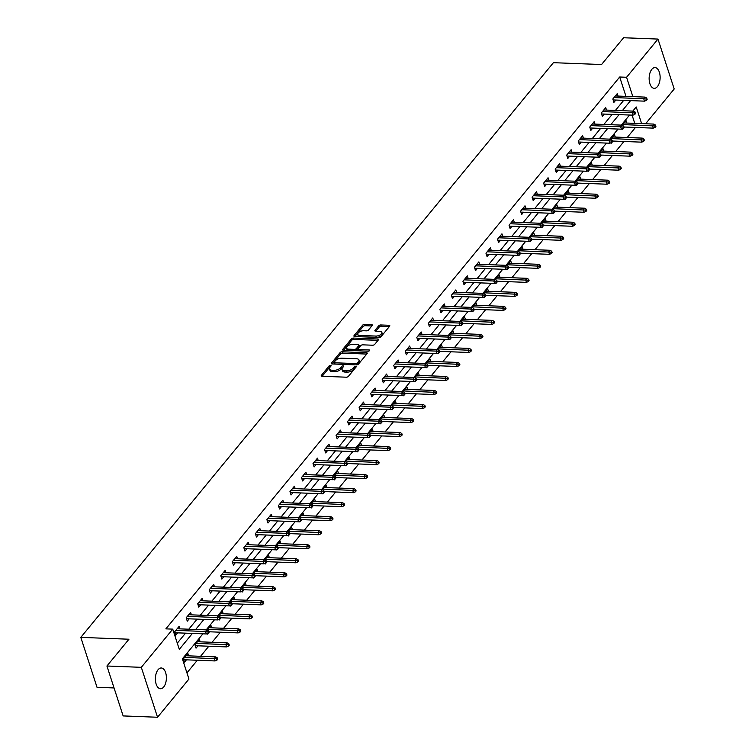 <?xml version="1.0" encoding="UTF-8"?>
<svg xmlns="http://www.w3.org/2000/svg" width="755" height="755" viewBox="0 0 755 755"><rect width="100%" height="100%" fill="white"/><g stroke="black" fill="none" stroke-linecap="round" stroke-linejoin="round"><path stroke-width="1.13" d="M330.548 365.373A1.114 0.538 -18 0 0 329.095 365.958L321.394 375.329A1.595 0.774 -18 0 0 321.224 375.877A1.595 0.774 -18 0 0 322.017 376.264L346.318 377.198A1.595 0.774 -18 0 0 348.395 376.368L356.105 366.996A1.114 0.538 -18 0 0 356.218 366.619A1.114 0.538 -18 0 0 355.671 366.345A1.114 0.538 -18 0 0 354.218 366.921L353.217 368.138A5.096 2.473 -18 0 1 346.573 370.79L344.554 370.714A5.096 2.473 -18 0 1 342.024 369.469A5.096 2.473 -18 0 1 342.553 367.723L343.544 366.515A1.114 0.538 -18 0 0 343.667 366.137A1.114 0.538 -18 0 0 343.11 365.864A1.114 0.538 -18 0 0 341.656 366.439L340.656 367.657A5.096 2.473 -18 0 1 334.021 370.309L331.992 370.233A5.096 2.473 -18 0 1 329.473 368.987A5.096 2.473 -18 0 1 329.992 367.241L330.992 366.033A1.114 0.538 -18 0 0 331.105 365.647A1.114 0.538 -18 0 0 330.548 365.373M330.341 366.826A1.114 0.538 -18 0 0 329.539 367.308L322.168 376.273M355.454 367.789A1.114 0.538 -18 0 0 354.652 368.27L353.661 369.488L353.217 368.138M342.893 367.308A1.114 0.538 -18 0 0 342.1 367.789L341.1 369.006L340.656 367.657M657.435 86.599A10.381 5.493 -87.8 0 1 654.236 88.335A10.381 5.493 -87.8 0 1 649.281 80.87A10.381 5.493 -87.8 0 1 651.829 69.328A10.381 5.493 -87.8 0 1 655.029 67.591A10.381 5.493 -87.8 0 1 659.983 75.066A10.381 5.493 -87.8 0 1 657.435 86.599M163.693 686.993A10.381 5.493 -87.8 0 1 160.485 688.73A10.381 5.493 -87.8 0 1 155.53 681.265A10.381 5.493 -87.8 0 1 158.078 669.723A10.381 5.493 -87.8 0 1 161.287 667.986A10.381 5.493 -87.8 0 1 166.242 675.451A10.381 5.493 -87.8 0 1 163.693 686.993M372.158 325.547A1.595 0.774 -18 0 0 372.319 324.999A1.595 0.774 -18 0 0 371.536 324.612L364.712 324.348A1.595 0.774 -18 0 0 362.636 325.178L354.076 335.588A1.595 0.774 -18 0 0 353.916 336.135A1.595 0.774 -18 0 0 354.699 336.522L379.01 337.457A1.595 0.774 -18 0 0 381.086 336.626L389.646 326.217A1.595 0.774 -18 0 0 389.807 325.669A1.595 0.774 -18 0 0 389.023 325.282L380.784 324.961A1.595 0.774 -18 0 0 378.708 325.792L375.046 330.246A1.595 0.774 -18 0 0 374.876 330.794A1.595 0.774 -18 0 0 375.669 331.181L379.756 331.341A4.256 2.067 -18 0 1 381.86 332.389A4.256 2.067 -18 0 1 380.18 334.88A4.256 2.067 -18 0 1 375.867 336.06L359.871 335.447A4.256 2.067 -18 0 1 357.757 334.399A4.256 2.067 -18 0 1 359.437 331.917A4.256 2.067 -18 0 1 363.75 330.728L366.42 330.832A1.595 0.774 -18 0 0 368.497 330.001L372.158 325.547M202.925 633.822L182.38 658.813L188.948 679.047L157.54 717.25L123.14 715.929L106.927 666.004L128.954 639.221L80.804 637.371L553.406 62.684L601.556 64.534L623.583 37.75L657.983 39.071L674.196 88.996L645.601 123.773M106.927 666.004L141.317 667.326L172.735 629.132L179.303 649.366L192.421 633.417M625.98 96.366L619.685 77.01L165.855 628.868L172.735 629.132M619.685 77.01L626.565 77.274L657.983 39.071M342.147 351.783A1.595 0.774 -18 0 0 340.071 352.613L331.511 363.023A1.595 0.774 -18 0 0 331.351 363.57A1.595 0.774 -18 0 0 332.134 363.957L356.445 364.891A1.595 0.774 -18 0 0 358.521 364.061L367.081 353.651A1.595 0.774 -18 0 0 367.241 353.113A1.595 0.774 -18 0 0 366.458 352.717L342.147 351.783L342.591 353.132A1.595 0.774 -18 0 0 340.514 353.963L332.285 363.967M342.798 349.31L351.358 338.901A1.595 0.774 -18 0 1 353.434 338.07L377.736 339.004A1.595 0.774 -18 0 1 378.529 339.391A1.595 0.774 -18 0 1 378.359 339.939L374.697 344.393A1.595 0.774 -18 0 1 372.621 345.224L362.768 344.837A1.595 0.774 -18 0 0 360.692 345.667L358.257 348.631A1.595 0.774 -18 0 0 358.096 349.169A1.595 0.774 -18 0 0 358.88 349.565L369.148 349.952A1.114 0.538 -18 0 1 369.695 350.226A1.114 0.538 -18 0 1 369.261 350.877A1.114 0.538 -18 0 1 368.129 351.188L343.421 350.245A1.595 0.774 -18 0 1 342.628 349.848A1.595 0.774 -18 0 1 342.798 349.31L343.081 350.197M80.804 637.371L97.017 687.286L114.052 687.947M177.293 643.184L185.541 633.152M188.788 629.208L197.074 619.128M200.32 615.193L208.606 605.114M211.853 601.169L220.139 591.09M223.376 587.145L231.672 577.065M234.909 573.12L243.195 563.051M246.441 559.106L254.728 549.027M257.974 545.082L266.26 535.002M269.507 531.058L277.793 520.988M281.03 517.043L289.325 506.964M292.562 503.019L300.849 492.94M304.095 488.995L312.381 478.915M315.628 474.98L323.914 464.901M327.16 460.956L335.447 450.877M338.684 446.932L346.979 436.852M350.216 432.917L358.502 422.838M361.749 418.893L370.035 408.814M373.281 404.869L381.568 394.789M384.805 390.854L393.1 380.775M396.337 376.83L404.633 366.751M407.87 362.806L416.156 352.727M419.402 348.791L427.689 338.712M430.935 334.767L439.221 324.688M442.458 320.743L450.754 310.664M453.991 306.728L462.277 296.649M465.524 292.704L473.81 282.625M477.056 278.68L485.342 268.601M488.589 264.656L496.875 254.586M500.112 250.641L508.408 240.562M511.645 236.617L519.931 226.538M523.177 222.593L531.463 212.523M534.71 208.578L542.996 198.499M546.242 194.554L554.529 184.475M557.766 180.53L566.061 170.451M569.298 166.515L577.584 156.436M580.831 152.491L589.117 142.412M592.364 138.467L600.65 128.388M603.887 124.452L612.182 114.373M615.419 110.428L623.715 100.349M179.879 628.868L179.086 626.423L174.65 631.812L175.745 635.191L177.67 632.85M191.411 614.844L190.609 612.399L186.183 617.798L187.278 621.167L189.203 618.826M202.935 600.829L202.142 598.385L197.706 603.774L198.801 607.143L200.726 604.802M214.467 586.805L213.674 584.361L209.239 589.749L210.334 593.128L212.259 590.788M226 572.781L225.207 570.336L220.771 575.735L221.866 579.104L223.791 576.763M237.532 558.757L236.74 556.312L232.304 561.711L233.399 565.08L235.324 562.739M249.065 544.742L248.263 542.298L243.837 547.686L244.931 551.065L246.847 548.725M260.588 530.718L259.795 528.274L255.36 533.672L256.455 537.041L258.38 534.7M272.121 516.694L271.328 514.249L266.892 519.648L267.987 523.017L269.912 520.676M283.654 502.679L282.861 500.235L278.425 505.623L279.52 509.002L281.445 506.662M295.186 488.655L294.393 486.211L289.958 491.609L291.052 494.978L292.978 492.637M306.719 474.631L305.917 472.186L301.481 477.585L302.585 480.954L304.501 478.613M318.242 460.616L317.449 458.172L313.014 463.561L314.108 466.939L316.034 464.599M329.775 446.592L328.982 444.148L324.546 449.536L325.641 452.915L327.566 450.575M341.307 432.568L340.514 430.123L336.079 435.522L337.174 438.891L339.099 436.55M352.84 418.553L352.047 416.109L347.611 421.498L348.706 424.876L350.631 422.536M364.363 404.529L363.57 402.085L359.135 407.474L360.239 410.852L362.155 408.512M375.896 390.505L375.103 388.061L370.667 393.459L371.762 396.828L373.687 394.488M387.428 376.49L386.635 374.046L382.2 379.435L383.295 382.804L385.22 380.473M398.961 362.466L398.168 360.022L393.732 365.411L394.827 368.789L396.752 366.449M410.493 348.442L409.691 345.998L405.265 351.396L406.36 354.765L408.285 352.425M422.017 334.427L421.224 331.983L416.788 337.372L417.883 340.741L419.808 338.41M433.549 320.403L432.757 317.959L428.321 323.348L429.416 326.726L431.341 324.386M445.082 306.379L444.289 303.935L439.854 309.333L440.948 312.702L442.874 310.362M456.615 292.364L455.822 289.92L451.386 295.309L452.481 298.678L454.406 296.337M468.147 278.34L467.345 275.896L462.919 281.285L464.014 284.663L465.939 282.323M479.67 264.316L478.878 261.872L474.442 267.27L475.537 270.639L477.462 268.299M491.203 250.292L490.41 247.857L485.975 253.246L487.069 256.615L488.995 254.275M502.736 236.277L501.943 233.833L497.507 239.222L498.602 242.6L500.527 240.26M514.268 222.253L513.476 219.809L509.04 225.207L510.135 228.576L512.06 226.236M525.801 208.229L524.999 205.785L520.563 211.183L521.667 214.552L523.583 212.212M537.324 194.214L536.531 191.77L532.096 197.159L533.19 200.537L535.116 198.197M548.857 180.19L548.064 177.746L543.628 183.144L544.723 186.513L546.648 184.173M560.389 166.166L559.597 163.722L555.161 169.12L556.256 172.489L558.181 170.149M571.922 152.151L571.129 149.707L566.694 155.096L567.788 158.474L569.714 156.134M583.445 138.127L582.652 135.683L578.217 141.072L579.321 144.45L581.237 142.11M594.978 124.103L594.185 121.659L589.749 127.057L590.844 130.426L592.769 128.086M606.51 110.088L605.718 107.644L601.282 113.033L602.377 116.412L604.302 114.071M618.043 96.064L617.25 93.62L612.815 99.009L613.909 102.387L615.835 100.047M186.938 672.865L197.319 660.257M200.556 656.312L208.842 646.233M212.089 642.288L220.375 632.209M223.622 628.264L231.908 618.194M235.145 614.249L243.44 604.17M246.677 600.225L254.973 590.146M258.21 586.201L266.496 576.122M269.743 572.186L278.029 562.107M281.275 558.162L289.561 548.083M292.798 544.138L301.094 534.059M304.331 530.123L312.617 520.044M315.864 516.099L324.15 506.02M327.396 502.075L335.682 491.996M338.929 488.06L347.215 477.981M350.452 474.036L358.748 463.957M361.985 460.012L370.271 449.933M373.517 445.997L381.803 435.918M385.05 431.973L393.336 421.894M396.583 417.949L404.869 407.87M408.106 403.934L416.401 393.855M419.638 389.91L427.925 379.831M431.171 375.886L439.457 365.807M442.704 361.862L450.99 351.792M454.227 347.847L462.522 337.768M465.759 333.823L474.055 323.744M477.292 319.799L485.578 309.729M488.825 305.784L497.111 295.705M500.357 291.76L508.644 281.681M511.881 277.736L520.176 267.657M523.413 263.721L531.699 253.642M534.946 249.697L543.232 239.618M546.478 235.673L554.765 225.594M558.011 221.659L566.297 211.579M569.534 207.634L577.83 197.555M581.067 193.61L589.353 183.531M592.599 179.596L600.886 169.516M604.132 165.571L612.418 155.492M615.665 151.547L623.951 141.468M627.188 137.533L635.484 127.453M634.747 123.358L632.077 115.138M188.646 655.85L187.853 653.405L183.418 658.804L184.513 662.173L186.438 659.832M200.179 641.835L199.386 639.391L194.95 644.779L196.045 648.149L197.97 645.818M207.37 633.502L207.578 634.134L209.494 631.793M211.702 627.811L210.909 625.366L207.078 630.029M218.903 619.477L219.101 620.11L221.026 617.769M223.235 613.787L222.442 611.342L218.61 616.005M230.426 605.463L230.634 606.086L232.559 603.745M234.767 599.772L233.974 597.328L230.143 601.98M241.959 591.439L242.166 592.071L244.091 589.731M246.3 585.748L245.507 583.304L241.675 587.956M253.491 577.415L253.699 578.047L255.624 575.706M257.832 571.724L257.03 569.279L253.208 573.942M265.024 563.4L265.222 564.023L267.147 561.682M269.356 557.7L268.563 555.265L264.731 559.917M276.557 549.376L276.755 550.008L278.68 547.668M280.888 543.685L280.096 541.241L276.264 545.893M288.08 535.352L288.287 535.984L290.213 533.643M292.421 529.661L291.628 527.216L287.797 531.879M299.612 521.337L299.82 521.96L301.745 519.619M303.954 515.637L303.161 513.192L299.329 517.855M311.145 507.313L311.353 507.945L313.278 505.605M315.486 501.622L314.684 499.178L310.862 503.83M322.678 493.289L322.876 493.921L324.801 491.58M327.009 487.598L326.217 485.154L322.385 489.816M334.21 479.274L334.408 479.897L336.334 477.556M338.542 473.574L337.749 471.129L333.918 475.792M345.733 465.25L345.941 465.882L347.866 463.542M350.075 459.559L349.282 457.115L345.45 461.767M357.266 451.226L357.474 451.858L359.399 449.518M361.607 445.535L360.815 443.091L356.983 447.753M368.799 437.211L369.006 437.834L370.922 435.493M373.14 431.511L372.338 429.066L368.506 433.729M380.331 423.187L380.529 423.819L382.455 421.479M384.663 417.496L383.87 415.052L380.039 419.704M391.864 409.163L392.062 409.795L393.987 407.455M396.196 403.472L395.403 401.028L391.571 405.69M403.387 395.139L403.595 395.771L405.52 393.43M407.728 389.448L406.936 387.004L403.104 391.666M414.92 381.124L415.127 381.747L417.053 379.416M419.261 375.433L418.468 372.989L414.637 377.642M426.452 367.1L426.66 367.732L428.576 365.392M430.784 361.409L429.991 358.965L426.16 363.627M437.985 353.076L438.183 353.708L440.108 351.368M442.317 347.385L441.524 344.941L437.692 349.603M449.508 339.061L449.716 339.684L451.641 337.353M453.849 333.37L453.057 330.926L449.225 335.579M461.041 325.037L461.248 325.669L463.174 323.329M465.382 319.346L464.589 316.902L460.758 321.564M472.573 311.013L472.781 311.645L474.706 309.305M476.915 305.322L476.122 302.878L472.29 307.54M484.106 296.998L484.314 297.621L486.229 295.29M488.438 291.307L487.645 288.863L483.813 293.516M495.639 282.974L495.837 283.606L497.762 281.266M499.97 277.283L499.178 274.839L495.346 279.492M507.162 268.95L507.369 269.582L509.295 267.242M511.503 263.259L510.71 260.815L506.879 265.477M518.694 254.935L518.902 255.558L520.827 253.218M523.036 249.235L522.243 246.8L518.411 251.453M530.227 240.911L530.435 241.543L532.36 239.203M534.568 235.22L533.766 232.776L529.944 237.429M541.76 226.887L541.958 227.519L543.883 225.179M546.091 221.196L545.299 218.752L541.467 223.414M553.292 212.872L553.49 213.495L555.416 211.155M557.624 207.172L556.831 204.728L553 209.39M564.816 198.848L565.023 199.48L566.948 197.14M569.157 193.157L568.364 190.713L564.532 195.366M576.348 184.824L576.556 185.456L578.481 183.116M580.689 179.133L579.897 176.689L576.065 181.351M587.881 170.809L588.088 171.432L590.004 169.092M592.222 165.109L591.42 162.665L587.588 167.327M599.413 156.785L599.612 157.418L601.537 155.077M603.745 151.094L602.952 148.65L599.121 153.303M610.946 142.761L611.144 143.393L613.069 141.053M615.278 137.07L614.485 134.626L610.653 139.288M622.469 128.746L622.677 129.369L624.602 127.029M626.81 123.046L626.018 120.602L622.186 125.264M157.54 717.25L141.317 667.326M641.627 123.622L636.21 106.955L632.803 111.098M629.566 115.043L621.271 125.122M618.034 129.058L609.747 139.137M606.501 143.082L598.215 153.161M594.968 157.106L586.682 167.185M583.436 171.121L575.15 181.2M571.913 185.145L563.617 195.224M560.38 199.169L552.094 209.248M548.847 213.184L540.561 223.263M537.315 227.208L529.028 237.287M525.782 241.232L517.496 251.311M514.259 255.247L505.963 265.326M502.726 269.271L494.44 279.35M491.194 283.295L482.907 293.374M479.661 297.31L471.375 307.389M468.138 311.334L459.842 321.413M456.605 325.358L448.31 335.437M445.072 339.382L436.786 349.452M433.54 353.397L425.254 363.476M422.007 367.421L413.721 377.5M410.484 381.445L402.189 391.515M398.951 395.46L390.665 405.539M387.419 409.484L379.133 419.563M375.886 423.508L367.6 433.587M364.354 437.523L356.067 447.602M352.83 451.547L344.535 461.626M341.298 465.571L333.012 475.65M329.765 479.585L321.479 489.665M318.232 493.61L309.946 503.689M306.7 507.634L298.414 517.713M295.177 521.648L286.881 531.728M283.644 535.673L275.358 545.752M272.111 549.697L263.825 559.776M260.579 563.711L252.293 573.791M249.046 577.735L240.76 587.815M237.523 591.76L229.227 601.839M225.99 605.774L217.704 615.853M214.458 619.798L206.172 629.878M632.86 96.631L626.565 77.274M195.668 629.472L203.954 619.393M207.2 615.457L215.486 605.378M218.723 601.433L227.019 591.354M230.256 587.409L238.552 577.33M241.789 573.394L250.075 563.315M253.321 559.37L261.607 549.291M264.854 545.346L273.14 535.267M276.377 531.322L284.673 521.252M287.91 517.307L296.196 507.228M299.442 503.283L307.729 493.204M310.975 489.259L319.261 479.189M322.508 475.244L330.794 465.165M334.031 461.22L342.326 451.141M345.564 447.196L353.85 437.117M357.096 433.181L365.382 423.102M368.629 419.157L376.915 409.078M380.161 405.133L388.447 395.054M391.685 391.118L399.98 381.039M403.217 377.094L411.503 367.015M414.75 363.07L423.036 352.991M426.282 349.055L434.569 338.976M437.815 335.031L446.101 324.952M449.338 321.007L457.634 310.928M460.871 306.992L469.157 296.913M472.404 292.968L480.69 282.889M483.936 278.944L492.222 268.865M495.459 264.93L503.755 254.85M506.992 250.905L515.278 240.826M518.525 236.881L526.811 226.802M530.057 222.857L538.343 212.787M541.59 208.842L549.876 198.763M553.113 194.818L561.409 184.739M564.646 180.794L572.932 170.724M576.178 166.779L584.464 156.7M587.711 152.755L595.997 142.676M599.244 138.731L607.53 128.652M610.767 124.717L619.062 114.637M622.299 110.692L630.585 100.613M329.473 368.987L329.907 370.337A5.096 2.473 -18 0 0 332.426 371.583L331.992 370.233M341.1 369.006A5.096 2.473 -18 0 1 334.456 371.658L332.426 371.583M342.024 369.469L342.468 370.818A5.096 2.473 -18 0 0 344.988 372.064L344.554 370.714M353.661 369.488A5.096 2.473 -18 0 1 347.017 372.139L344.988 372.064M366.741 354.067L342.591 353.132M334.201 362.126A1.114 0.538 -18 0 0 334.087 362.504A1.114 0.538 -18 0 0 334.635 362.777L355.973 363.599A1.114 0.538 -18 0 0 357.426 363.023L358.474 361.739A5.096 2.473 -18 0 0 359.002 360.003A5.096 2.473 -18 0 0 356.483 358.748L341.892 358.191A5.096 2.473 -18 0 0 335.248 360.852L334.201 362.126M334.635 363.476A1.114 0.538 -18 0 0 334.522 363.853A1.114 0.538 -18 0 0 334.729 364.061M357.209 364.807A1.114 0.538 -18 0 0 357.861 364.372L357.426 363.023M359.002 360.003L359.446 361.352A5.096 2.473 -18 0 1 358.918 363.089L357.861 364.372M343.572 350.245L351.792 340.241L351.358 338.901M378.029 340.345L353.868 339.42A1.595 0.774 -18 0 0 351.792 340.241M358.096 349.169L358.531 350.518A1.595 0.774 -18 0 0 358.889 350.839M352.538 344.45A4.256 2.067 -18 0 0 348.225 345.63A4.256 2.067 -18 0 0 346.545 348.121A4.256 2.067 -18 0 0 348.65 349.169L354.293 349.386A1.595 0.774 -18 0 0 356.369 348.555L358.795 345.601A1.595 0.774 -18 0 0 358.965 345.054A1.595 0.774 -18 0 0 358.172 344.667L352.538 344.45M346.545 348.121L346.979 349.471A4.256 2.067 -18 0 0 348.357 350.433M355.256 350.697A1.595 0.774 -18 0 0 356.804 349.905L356.369 348.555M358.965 345.054L359.399 346.403A1.595 0.774 -18 0 1 359.238 346.951L356.804 349.905M357.757 334.399L358.2 335.748A4.256 2.067 -18 0 0 359.569 336.711M377.141 337.381A4.256 2.067 -18 0 0 382.304 333.738L381.86 332.389M389.306 326.622L381.218 326.311A1.595 0.774 -18 0 0 379.142 327.142L375.82 331.19M371.819 325.952L365.146 325.698A1.595 0.774 -18 0 0 363.079 326.528L354.85 336.532M217.015 660.106L217.751 659.209L217.317 657.86L216.572 658.756L217.015 660.106L215.099 660.936L214.316 658.511L215.647 656.888L185.928 655.746M216.572 658.756L184.597 657.369M215.099 660.936L183.72 659.728M215.647 656.888L217.317 657.86M174.952 632.747L206.332 633.955L205.549 631.52L175.83 630.378M207.804 631.775L208.248 633.124L208.984 632.218L208.55 630.878L207.804 631.775L205.549 631.52L206.879 629.906L177.161 628.764M206.332 633.955L208.248 633.124M208.55 630.878L206.879 629.906M228.538 646.082L229.284 645.185L228.84 643.836L228.104 644.732L228.538 646.082L226.632 646.912L225.849 644.487L227.179 642.873L197.461 641.722M228.104 644.732L196.13 643.345M226.632 646.912L195.252 645.704M227.179 642.873L228.84 643.836M240.071 632.067L240.817 631.161L240.373 629.821L239.637 630.718L240.071 632.067L238.165 632.898L237.372 630.463L238.703 628.849L208.984 627.707M239.637 630.718L207.653 629.321M238.165 632.898L208.833 631.765M238.703 628.849L240.373 629.821M186.485 618.722L217.865 619.93L217.081 617.505L187.363 616.363M219.337 617.75L219.771 619.1L220.517 618.203L220.073 616.854L219.337 617.75L217.081 617.505L218.412 615.882L188.693 614.74M217.865 619.93L219.771 619.1M220.073 616.854L218.412 615.882M198.008 604.698L229.397 605.906L228.605 603.481L198.886 602.339M230.87 603.726L231.304 605.076L232.049 604.179L231.606 602.83L230.87 603.726L228.605 603.481L229.935 601.867L200.217 600.716M229.397 605.906L231.304 605.076M231.606 602.83L229.935 601.867M251.604 618.043L252.34 617.146L251.906 615.797L251.17 616.693L251.604 618.043L249.697 618.873L248.905 616.448L250.235 614.825L220.517 613.683M251.17 616.693L219.186 615.306M249.697 618.873L220.366 617.741M250.235 614.825L251.906 615.797M263.136 604.019L263.873 603.122L263.438 601.773L262.693 602.669L263.136 604.019L261.23 604.849L260.437 602.424L261.768 600.81L232.049 599.659M262.693 602.669L230.719 601.282M261.23 604.849L231.898 603.726M261.768 600.81L263.438 601.773M274.669 590.004L275.405 589.098L274.971 587.749L274.225 588.655L274.669 590.004L272.753 590.835L271.97 588.4L273.301 586.786L243.582 585.644M274.225 588.655L242.251 587.258M272.753 590.835L243.431 589.702M273.301 586.786L274.971 587.749M209.541 590.684L240.93 591.892L240.137 589.457L210.418 588.315M242.402 589.712L242.836 591.061L243.572 590.155L243.138 588.806L242.402 589.712L240.137 589.457L241.468 587.843L211.749 586.701M240.93 591.892L242.836 591.061M243.138 588.806L241.468 587.843M221.073 576.66L252.463 577.868L251.67 575.442L221.951 574.291M253.925 575.688L254.369 577.037L255.105 576.14L254.671 574.791L253.925 575.688L251.67 575.442L253 573.819L223.282 572.677M252.463 577.868L254.369 577.037M254.671 574.791L253 573.819M232.606 562.635L263.986 563.843L263.202 561.418L233.484 560.276M265.458 561.663L265.902 563.013L266.638 562.116L266.194 560.767L265.458 561.663L263.202 561.418L264.533 559.804L234.814 558.653M263.986 563.843L265.902 563.013M266.194 560.767L264.533 559.804M244.129 548.621L275.518 549.829L274.735 547.394L245.016 546.252M276.991 547.649L277.425 548.998L278.17 548.092L277.727 546.743L276.991 547.649L274.735 547.394L276.056 545.78L246.347 544.638M275.518 549.829L277.425 548.998M277.727 546.743L276.056 545.78M255.662 534.597L287.051 535.805L286.258 533.379L256.54 532.228M288.523 533.625L288.957 534.974L289.693 534.078L289.259 532.728L288.523 533.625L286.258 533.379L287.589 531.756L257.87 530.614M287.051 535.805L288.957 534.974M289.259 532.728L287.589 531.756M267.195 520.572L298.584 521.78L297.791 519.355L268.072 518.213M300.056 519.6L300.49 520.95L301.226 520.053L300.792 518.704L300.056 519.6L297.791 519.355L299.122 517.732L269.403 516.59M298.584 521.78L300.49 520.95M300.792 518.704L299.122 517.732M278.727 506.558L310.116 507.766L309.323 505.331L279.605 504.189M311.579 505.586L312.023 506.935L312.759 506.029L312.325 504.68L311.579 505.586L309.323 505.331L310.654 503.717L280.935 502.575M310.116 507.766L312.023 506.935M312.325 504.68L310.654 503.717M290.26 492.534L321.639 493.742L320.856 491.316L291.137 490.165M323.112 491.562L323.555 492.911L324.291 492.015L323.848 490.665L323.112 491.562L320.856 491.316L322.187 489.693L292.468 488.551M321.639 493.742L323.555 492.911M323.848 490.665L322.187 489.693M301.783 478.51L333.172 479.718L332.379 477.292L302.67 476.15M334.644 477.537L335.078 478.887L335.824 477.99L335.38 476.641L334.644 477.537L332.379 477.292L333.71 475.669L304.001 474.527M333.172 479.718L335.078 478.887M335.38 476.641L333.71 475.669M313.316 464.495L344.705 465.703L343.912 463.268L314.193 462.126M346.177 463.523L346.611 464.872L347.347 463.966L346.913 462.617L346.177 463.523L343.912 463.268L345.243 461.654L315.524 460.512M344.705 465.703L346.611 464.872M346.913 462.617L345.243 461.654M324.848 450.471L356.237 451.679L355.445 449.253L325.726 448.102M357.7 449.499L358.144 450.848L358.88 449.952L358.446 448.602L357.7 449.499L355.445 449.253L356.775 447.63L327.057 446.488M356.237 451.679L358.144 450.848M358.446 448.602L356.775 447.63M336.381 436.447L367.76 437.655L366.977 435.229L337.259 434.087M369.233 435.475L369.676 436.824L370.412 435.928L369.978 434.578L369.233 435.475L366.977 435.229L368.308 433.606L338.589 432.464M367.76 437.655L369.676 436.824M369.978 434.578L368.308 433.606M347.913 422.432L379.293 423.63L378.51 421.205L348.791 420.063M380.765 421.46L381.2 422.8L381.945 421.903L381.502 420.554L380.765 421.46L378.51 421.205L379.841 419.591L350.122 418.449M379.293 423.63L381.2 422.8M381.502 420.554L379.841 419.591M359.437 408.408L390.826 409.616L390.033 407.181L360.314 406.039M392.298 407.436L392.732 408.785L393.478 407.889L393.034 406.539L392.298 407.436L390.033 407.181L391.364 405.567L361.645 404.425M390.826 409.616L392.732 408.785M393.034 406.539L391.364 405.567M370.969 394.384L402.358 395.592L401.566 393.166L371.847 392.024M403.831 393.412L404.265 394.761L405.001 393.865L404.567 392.515L403.831 393.412L401.566 393.166L402.896 391.543L373.178 390.401M402.358 395.592L404.265 394.761M404.567 392.515L402.896 391.543M382.502 380.36L413.891 381.568L413.098 379.142L383.38 378M415.354 379.387L415.797 380.737L416.534 379.841L416.099 378.491L415.354 379.387L413.098 379.142L414.429 377.528L384.71 376.386M413.891 381.568L415.797 380.737M416.099 378.491L414.429 377.528M394.034 366.345L425.414 367.553L424.631 365.118L394.912 363.976M426.886 365.373L427.33 366.722L428.066 365.826L427.632 364.476L426.886 365.373L424.631 365.118L425.962 363.504L396.243 362.362M425.414 367.553L427.33 366.722M427.632 364.476L425.962 363.504M405.567 352.321L436.947 353.529L436.163 351.103L406.445 349.961M438.419 351.349L438.853 352.698L439.599 351.802L439.155 350.452L438.419 351.349L436.163 351.103L437.494 349.48L407.775 348.338M436.947 353.529L438.853 352.698M439.155 350.452L437.494 349.48M417.09 338.297L448.479 339.505L447.687 337.079L417.968 335.937M449.952 337.325L450.386 338.674L451.131 337.778L450.688 336.428L449.952 337.325L447.687 337.079L449.017 335.465L419.299 334.314M448.479 339.505L450.386 338.674M450.688 336.428L449.017 335.465M286.192 575.98L286.938 575.083L286.494 573.734L285.758 574.63L286.192 575.98L284.286 576.811L283.502 574.385L284.833 572.762L255.114 571.62M285.758 574.63L253.784 573.243M284.286 576.811L254.954 575.678M284.833 572.762L286.494 573.734M297.725 561.956L298.47 561.059L298.027 559.71L297.291 560.606L297.725 561.956L295.818 562.786L295.026 560.361L296.356 558.747L266.638 557.596M297.291 560.606L265.307 559.219M295.818 562.786L266.487 561.663M296.356 558.747L298.027 559.71M309.257 547.941L309.994 547.035L309.559 545.686L308.823 546.592L309.257 547.941L307.351 548.772L306.558 546.337L307.889 544.723L278.17 543.581M308.823 546.592L276.84 545.195M307.351 548.772L278.019 547.639M307.889 544.723L309.559 545.686M320.79 533.917L321.526 533.021L321.092 531.671L320.346 532.568L320.79 533.917L318.884 534.748L318.091 532.322L319.422 530.699L289.703 529.557M320.346 532.568L288.372 531.171M318.884 534.748L289.552 533.615M319.422 530.699L321.092 531.671M332.323 519.893L333.059 518.996L332.615 517.647L331.879 518.543L332.323 519.893L330.407 520.723L329.624 518.298L330.954 516.675L301.236 515.533M331.879 518.543L299.905 517.156M330.407 520.723L301.085 519.6M330.954 516.675L332.615 517.647M343.846 505.878L344.591 504.972L344.148 503.623L343.412 504.529L343.846 505.878L341.94 506.709L341.156 504.274L342.487 502.66L312.768 501.518M343.412 504.529L311.438 503.132M341.94 506.709L312.608 505.576M342.487 502.66L344.148 503.623M355.378 491.854L356.124 490.958L355.68 489.608L354.944 490.505L355.378 491.854L353.472 492.685L352.679 490.259L354.01 488.636L324.291 487.494M354.944 490.505L322.961 489.108M353.472 492.685L324.14 491.552M354.01 488.636L355.68 489.608M366.911 477.83L367.647 476.933L367.213 475.584L366.477 476.481L366.911 477.83L365.005 478.661L364.212 476.235L365.543 474.612L335.824 473.47M366.477 476.481L334.493 475.093M365.005 478.661L335.673 477.537M365.543 474.612L367.213 475.584M378.444 463.815L379.18 462.909L378.746 461.56L378 462.466L378.444 463.815L376.537 464.646L375.745 462.211L377.075 460.597L347.357 459.455M378 462.466L346.026 461.069M376.537 464.646L347.206 463.513M377.075 460.597L378.746 461.56M389.976 449.791L390.712 448.895L390.269 447.545L389.533 448.442L389.976 449.791L388.061 450.622L387.277 448.196L388.608 446.573L358.889 445.431M389.533 448.442L357.559 447.045M388.061 450.622L358.738 449.489M388.608 446.573L390.269 447.545M401.5 435.767L402.245 434.871L401.802 433.521L401.065 434.418L401.5 435.767L399.593 436.598L398.8 434.172L400.131 432.549L370.422 431.407M401.065 434.418L369.091 433.03M399.593 436.598L370.261 435.475M400.131 432.549L401.802 433.521M413.032 421.752L413.768 420.846L413.334 419.497L412.598 420.403L413.032 421.752L411.126 422.573L410.333 420.148L411.664 418.534L381.945 417.392M412.598 420.403L380.614 419.006M411.126 422.573L381.794 421.45M411.664 418.534L413.334 419.497M424.565 407.728L425.301 406.832L424.867 405.482L424.121 406.379L424.565 407.728L422.658 408.559L421.866 406.124L423.196 404.51L393.478 403.368M424.121 406.379L392.147 404.982M422.658 408.559L393.327 407.426M423.196 404.51L424.867 405.482M436.097 393.704L436.834 392.808L436.399 391.458L435.654 392.355L436.097 393.704L434.182 394.535L433.398 392.109L434.729 390.486L405.01 389.344M435.654 392.355L403.68 390.967M434.182 394.535L404.859 393.412M434.729 390.486L436.399 391.458M447.63 379.68L448.366 378.784L447.923 377.434L447.186 378.33L447.63 379.68L445.714 380.511L444.931 378.085L446.262 376.471L416.543 375.329M447.186 378.33L415.212 376.943M445.714 380.511L416.382 379.387M446.262 376.471L447.923 377.434M459.153 365.665L459.899 364.769L459.455 363.419L458.719 364.316L459.153 365.665L457.247 366.496L456.454 364.061L457.785 362.447L428.066 361.305M458.719 364.316L426.745 362.919M457.247 366.496L427.915 365.363M457.785 362.447L459.455 363.419M470.686 351.641L471.422 350.745L470.988 349.395L470.252 350.292L470.686 351.641L468.78 352.472L467.987 350.046L469.317 348.423L439.599 347.281M470.252 350.292L438.268 348.904M468.78 352.472L439.448 351.349M469.317 348.423L470.988 349.395M482.218 337.617L482.955 336.721L482.52 335.371L481.775 336.268L482.218 337.617L480.312 338.448L479.519 336.022L480.85 334.408L451.131 333.257M481.775 336.268L449.801 334.88M480.312 338.448L450.98 337.325M480.85 334.408L482.52 335.371M493.751 323.602L494.487 322.696L494.053 321.356L493.308 322.253L493.751 323.602L491.835 324.433L491.052 321.998L492.383 320.384L462.664 319.242M493.308 322.253L461.333 320.856M491.835 324.433L462.513 323.3M492.383 320.384L494.053 321.356M505.274 309.578L506.02 308.682L505.576 307.332L504.84 308.229L505.274 309.578L503.368 310.409L502.585 307.983L503.915 306.36L474.197 305.218M504.84 308.229L472.866 306.841M503.368 310.409L474.036 309.276M503.915 306.36L505.576 307.332M428.623 324.282L460.012 325.49L459.219 323.055L429.501 321.913M461.484 323.31L461.918 324.659L462.655 323.753L462.22 322.413L461.484 323.31L459.219 323.055L460.55 321.441L430.831 320.299M460.012 325.49L461.918 324.659M462.22 322.413L460.55 321.441M440.156 310.258L471.545 311.466L470.752 309.04L441.033 307.898M473.007 309.286L473.451 310.635L474.187 309.739L473.753 308.389L473.007 309.286L470.752 309.04L472.083 307.417L442.364 306.275M471.545 311.466L473.451 310.635M473.753 308.389L472.083 307.417M451.688 296.234L483.068 297.442L482.285 295.016L452.566 293.874M484.54 295.262L484.984 296.611L485.72 295.715L485.276 294.365L484.54 295.262L482.285 295.016L483.615 293.402L453.897 292.251M483.068 297.442L484.984 296.611M485.276 294.365L483.615 293.402M463.221 282.219L494.601 283.427L493.817 280.992L464.099 279.85M496.073 281.247L496.507 282.596L497.252 281.69L496.809 280.341L496.073 281.247L493.817 280.992L495.148 279.378L465.429 278.236M494.601 283.427L496.507 282.596M496.809 280.341L495.148 279.378M516.807 295.554L517.553 294.658L517.109 293.308L516.373 294.205L516.807 295.554L514.901 296.385L514.108 293.959L515.438 292.345L485.72 291.194M516.373 294.205L484.389 292.817M514.901 296.385L485.569 295.262M515.438 292.345L517.109 293.308M528.34 281.539L529.076 280.634L528.642 279.284L527.905 280.19L528.34 281.539L526.433 282.37L525.64 279.935L526.971 278.321L497.252 277.179M527.905 280.19L495.922 278.793M526.433 282.37L497.101 281.238M526.971 278.321L528.642 279.284M539.872 267.515L540.608 266.619L540.174 265.269L539.429 266.166L539.872 267.515L537.966 268.346L537.173 265.92L538.504 264.297L508.785 263.155M539.429 266.166L507.454 264.779M537.966 268.346L508.634 267.213M538.504 264.297L540.174 265.269M551.405 253.491L552.141 252.595L551.697 251.245L550.961 252.142L551.405 253.491L549.489 254.322L548.706 251.896L550.036 250.282L520.318 249.131M550.961 252.142L518.987 250.754M549.489 254.322L520.167 253.199M550.036 250.282L551.697 251.245M562.928 239.477L563.674 238.571L563.23 237.221L562.494 238.127L562.928 239.477L561.022 240.307L560.238 237.872L561.569 236.258L531.85 235.116M562.494 238.127L530.52 236.73M561.022 240.307L531.69 239.175M561.569 236.258L563.23 237.221M574.461 225.452L575.206 224.556L574.763 223.206L574.026 224.103L574.461 225.452L572.554 226.283L571.762 223.857L573.092 222.234L543.374 221.092M574.026 224.103L542.043 222.706M572.554 226.283L543.222 225.15M573.092 222.234L574.763 223.206M585.993 211.428L586.729 210.532L586.295 209.182L585.559 210.079L585.993 211.428L584.087 212.259L583.294 209.833L584.625 208.22L554.906 207.068M585.559 210.079L553.575 208.691M584.087 212.259L554.755 211.136M584.625 208.22L586.295 209.182M597.526 197.414L598.262 196.508L597.828 195.158L597.082 196.064L597.526 197.414L595.62 198.244L594.827 195.809L596.157 194.195L566.439 193.053M597.082 196.064L565.108 194.667M595.62 198.244L566.288 197.112M596.157 194.195L597.828 195.158M474.744 268.195L506.133 269.403L505.34 266.977L475.622 265.836M507.605 267.223L508.04 268.572L508.785 267.676L508.341 266.326L507.605 267.223L505.34 266.977L506.671 265.354L476.952 264.212M506.133 269.403L508.04 268.572M508.341 266.326L506.671 265.354M486.277 254.171L517.666 255.379L516.873 252.953L487.154 251.811M519.138 253.199L519.572 254.548L520.308 253.652L519.874 252.302L519.138 253.199L516.873 252.953L518.204 251.339L488.485 250.188M517.666 255.379L519.572 254.548M519.874 252.302L518.204 251.339M497.809 240.156L529.198 241.364L528.406 238.929L498.687 237.787M530.661 239.184L531.105 240.534L531.841 239.628L531.407 238.278L530.661 239.184L528.406 238.929L529.736 237.315L500.018 236.173M529.198 241.364L531.105 240.534M531.407 238.278L529.736 237.315M509.342 226.132L540.722 227.34L539.938 224.914L510.22 223.763M542.194 225.16L542.637 226.509L543.374 225.613L542.93 224.263L542.194 225.16L539.938 224.914L541.269 223.291L511.55 222.149M540.722 227.34L542.637 226.509M542.93 224.263L541.269 223.291M520.865 212.108L552.254 213.316L551.461 210.89L521.752 209.748M553.726 211.136L554.161 212.485L554.906 211.589L554.463 210.239L553.726 211.136L551.461 210.89L552.792 209.267L523.083 208.125M552.254 213.316L554.161 212.485M554.463 210.239L552.792 209.267M532.398 198.093L563.787 199.301L562.994 196.866L533.275 195.724M565.259 197.121L565.693 198.471L566.429 197.565L565.995 196.215L565.259 197.121L562.994 196.866L564.325 195.252L534.606 194.111M563.787 199.301L565.693 198.471M565.995 196.215L564.325 195.252M543.93 184.069L575.319 185.277L574.527 182.852L544.808 181.7M576.782 183.097L577.226 184.446L577.962 183.55L577.528 182.2L576.782 183.097L574.527 182.852L575.857 181.228L546.139 180.086M575.319 185.277L577.226 184.446M577.528 182.2L575.857 181.228M555.463 170.045L586.843 171.253L586.059 168.827L556.341 167.685M588.315 169.073L588.758 170.422L589.495 169.526L589.06 168.176L588.315 169.073L586.059 168.827L587.39 167.204L557.671 166.062M586.843 171.253L588.758 170.422M589.06 168.176L587.39 167.204M609.058 183.389L609.795 182.493L609.351 181.143L608.615 182.04L609.058 183.389L607.143 184.22L606.359 181.795L607.69 180.171L577.971 179.029M608.615 182.04L576.641 180.643M607.143 184.22L577.82 183.088M607.69 180.171L609.351 181.143M566.996 156.03L598.375 157.238L597.592 154.803L567.873 153.661M599.847 155.058L600.291 156.408L601.027 155.502L600.584 154.152L599.847 155.058L597.592 154.803L598.923 153.189L569.204 152.048M598.375 157.238L600.291 156.408M600.584 154.152L598.923 153.189M620.582 169.365L621.327 168.469L620.884 167.119L620.148 168.016L620.582 169.365L618.675 170.196L617.892 167.77L619.213 166.147L589.504 165.005M620.148 168.016L588.173 166.629M618.675 170.196L589.344 169.073M619.213 166.147L620.884 167.119M578.519 142.006L609.908 143.214L609.115 140.789L579.406 139.637M611.38 141.034L611.814 142.384L612.56 141.487L612.116 140.137L611.38 141.034L609.115 140.789L610.446 139.165L580.727 138.023M609.908 143.214L611.814 142.384M612.116 140.137L610.446 139.165M632.114 155.351L632.85 154.445L632.416 153.095L631.68 154.001L632.114 155.351L630.208 156.181L629.415 153.746L630.746 152.132L601.027 150.991M631.68 154.001L599.697 152.604M630.208 156.181L600.876 155.049M630.746 152.132L632.416 153.095M590.051 127.982L621.441 129.19L620.648 126.764L590.929 125.623M622.913 127.01L623.347 128.359L624.083 127.463L623.649 126.113L622.913 127.01L620.648 126.764L621.978 125.141L592.26 123.999M621.441 129.19L623.347 128.359M623.649 126.113L621.978 125.141M643.647 141.327L644.383 140.43L643.949 139.08L643.203 139.977L643.647 141.327L641.741 142.157L640.948 139.732L642.278 138.108L612.56 136.966M643.203 139.977L611.229 138.58M641.741 142.157L612.409 141.025M642.278 138.108L643.949 139.08M601.584 113.967L632.973 115.166L632.18 112.74L602.462 111.598M634.436 112.995L634.88 114.345L635.616 113.439L635.181 112.089L634.436 112.995L632.18 112.74L633.511 111.127L603.792 109.985M632.973 115.166L634.88 114.345M635.181 112.089L633.511 111.127M655.18 127.302L655.916 126.406L655.482 125.056L654.736 125.953L655.18 127.302L653.264 128.133L652.48 125.707L653.811 124.084L624.092 122.942M654.736 125.953L622.762 124.566M653.264 128.133L623.941 127.01M653.811 124.084L655.482 125.056M613.117 99.943L644.496 101.151L643.713 98.716L613.994 97.574M645.969 98.971L646.412 100.321L647.148 99.424L646.714 98.075L645.969 98.971L643.713 98.716L645.044 97.102L615.325 95.961M644.496 101.151L646.412 100.321M646.714 98.075L645.044 97.102M329.539 367.308L329.095 365.958M354.652 368.27L354.218 366.921M342.1 367.789L341.656 366.439M334.456 371.658L334.021 370.309M347.017 372.139L346.573 370.79M321.677 376.216L321.394 375.329M366.855 353.935L366.458 352.717M331.804 363.91L331.511 363.023M340.514 353.963L340.071 352.613M335.06 364.07L334.635 362.777M356.388 364.891L355.973 363.599M358.918 363.089L358.474 361.739M353.868 339.42L353.434 338.07M378.132 340.212L377.736 339.004M359.305 350.849L358.88 349.565M369.412 350.773L369.148 349.952M349.074 350.462L348.65 349.169M354.708 350.679L354.293 349.386M359.238 346.951L358.795 345.601M360.286 336.739L359.871 335.447M376.292 337.353L375.867 336.06M375.329 331.143L375.046 330.246M379.142 327.142L378.708 325.792M381.218 326.311L380.784 324.961M389.41 326.5L389.023 325.282M354.359 336.475L354.076 335.588M363.079 326.528L362.636 325.178M365.146 325.698L364.712 324.348M371.922 325.82L371.536 324.612M334.522 363.853L334.087 362.504"/></g></svg>
